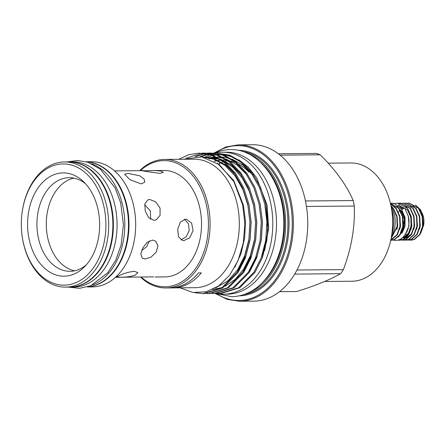 <?xml version="1.0" encoding="UTF-8"?>
<svg xmlns="http://www.w3.org/2000/svg" width="446" height="446" viewBox="0 0 446 446"><rect width="100%" height="100%" fill="white"/><g stroke="black" fill="none" stroke-linecap="round" stroke-linejoin="round"><path stroke-width="0.67" d="M393.043 240.115L395.585 240.422C398.345 240.366 400.842 239.312 403.084 237.255L406.763 232.154C408.949 227.388 409.534 222.264 408.503 216.778L404.957 208.449A1.773 0.914 143.7 0 0 404.377 208.215A1.773 0.914 143.7 0 0 402.047 209.927M70 287.085A62.591 43.669 -90.5 0 0 70.251 287.085A62.591 43.669 -90.5 0 0 81.863 284.721A62.591 43.669 -90.5 0 0 112.922 215.719A62.591 43.669 -90.5 0 0 69.191 161.909A62.591 43.669 -90.5 0 0 68.935 161.915M70.251 287.085L73.924 287.051A62.591 43.669 -90.5 0 0 85.537 284.693A62.591 43.669 -90.5 0 0 116.596 215.686A62.591 43.669 -90.5 0 0 72.86 161.876L69.191 161.909M86.552 161.848A62.591 43.669 89.5 0 1 128.158 217.213A62.591 43.669 89.5 0 1 96.944 284.598A62.591 43.669 89.5 0 1 87.617 286.85M91.742 163.782A62.591 43.669 89.5 0 1 124.796 223.652A62.591 43.669 89.5 0 1 93.275 284.626A62.591 43.669 89.5 0 1 92.768 284.827M53.592 174.849A51.647 36.037 -90.5 0 0 28.996 238.599A51.647 36.037 -90.5 0 0 73.635 274.245A51.647 36.037 -90.5 0 0 84.238 267.082A51.647 36.037 -90.5 0 0 83.514 181.667A51.647 36.037 -90.5 0 0 53.592 174.849M85.582 183.802A46.819 32.669 -90.5 0 0 69.208 177.681A46.819 32.669 -90.5 0 0 60.522 179.448A46.819 32.669 -90.5 0 0 37.286 231.061A46.819 32.669 -90.5 0 0 70 271.313A46.819 32.669 -90.5 0 0 78.686 269.551A46.819 32.669 -90.5 0 0 86.268 264.913M75.374 282.881A60.617 42.298 -90.5 0 0 104.241 208.059A60.617 42.298 -90.5 0 0 51.853 166.219A60.617 42.298 -90.5 0 0 22.3 211.17A60.617 42.298 -90.5 0 0 22.534 238.627A60.617 42.298 -90.5 0 0 75.374 282.881M22.3 211.17L22.367 210.724A62.591 43.669 89.5 0 1 52.879 164.306A62.591 43.669 89.5 0 1 64.492 161.948A62.591 43.669 89.5 0 1 108.227 215.758A62.591 43.669 89.5 0 1 77.169 284.765A62.591 43.669 89.5 0 1 65.556 287.124A62.591 43.669 89.5 0 1 22.607 239.073L22.534 238.627M87.327 286.94L92.545 286.895A62.591 43.669 -90.5 0 0 104.158 284.537A62.591 43.669 -90.5 0 0 135.216 215.53A62.591 43.669 -90.5 0 0 91.486 161.72L86.262 161.764M87.472 286.895A62.591 43.669 -90.5 0 0 97.457 284.593A62.591 43.669 -90.5 0 0 128.626 216.745A62.591 43.669 -90.5 0 0 86.412 161.809M65.556 287.124L69.743 287.09A62.591 43.669 -90.5 0 0 81.356 284.726A62.591 43.669 -90.5 0 0 112.414 215.719A62.591 43.669 -90.5 0 0 68.678 161.915L64.492 161.948M160.025 173.343C150.564 172.301 134.592 169.608 144.983 170.807L154.227 170.55L160.828 170.991L163.359 172.351L160.025 173.343M143.272 170.796L144.983 170.807M183.78 240.684L182.827 240.611L178.562 236.921L177.686 229.445L180.273 222.175L185.452 219.153L186.428 219.231L191.59 223.078L193.085 230.654L189.695 237.779L183.78 240.684M115.442 277.334L153.692 276.86M152.487 240.065L147.147 242.351L142.776 247.904L140.813 254.025L142.213 258.111L145.184 258.992L151.049 257.125L156.184 252.18L157.979 245.93L155.743 241.169L152.487 240.065M119.55 275.377L116.579 276.916L119.835 277.189C125.047 277.334 130.126 276.687 135.082 275.243L137.836 272.629L134.369 271.291C129.29 271.865 124.35 273.225 119.55 275.377M127.913 173.321L124.59 174.275L129.976 179.71L141.165 183.908L144.822 182.08L144.008 178.885L139.76 175.813L127.913 173.321M149.811 199.485L147.894 199.853L144.805 203.989L145.234 211.07L148.708 217.676L154.021 220.352L156.044 219.945L160.069 215.424L160.069 208.165L155.771 201.887L149.811 199.485M74.672 270.794A46.819 32.669 89.5 0 1 46.378 227.644A46.819 32.669 89.5 0 1 69.871 179.364A46.819 32.669 89.5 0 1 73.885 178.121M154.227 170.55L163.955 170.467A53.225 37.135 89.5 0 1 201.146 216.226A53.225 37.135 89.5 0 1 174.737 274.909A53.225 37.135 89.5 0 1 164.858 276.916L155.13 276.999M328.184 163.164L350.868 162.968A59.14 41.266 89.5 0 1 391.008 206.019A59.14 41.266 89.5 0 1 391.449 208.371A59.14 41.266 89.5 0 1 391.677 235.159L391.883 233.815A53.225 37.135 89.5 0 0 391.677 209.709A27.145 18.938 89.5 0 1 393.004 214.52A27.145 18.938 89.5 0 1 391.878 233.832M390.913 205.545L394.359 214.342A24.781 17.288 89.5 0 1 394.526 215.139A24.781 17.288 89.5 0 1 394.481 229.138L391.187 237.991M391.677 235.159A59.14 41.266 89.5 0 1 351.872 281.242L324.671 281.476M305.454 200.968L353.215 200.566A70.574 49.244 89.5 0 1 353.806 203.287A70.574 49.244 89.5 0 1 354.319 206.041L306.452 206.448M296.964 270.014L343.364 269.618C351.403 248.444 355.061 227.254 354.319 206.041M343.364 269.618A70.574 49.244 89.5 0 1 340.61 273.699L294.683 274.089M279.491 291.684L296.651 291.539C315.673 285.568 330.324 279.62 340.61 273.699M239.491 301.262A78.201 54.563 89.5 0 0 291.238 201.787A78.201 54.563 89.5 0 0 238.164 144.861L252.52 144.738A78.201 54.563 89.5 0 1 305.599 201.664A78.201 54.563 89.5 0 1 253.846 301.139L239.491 301.262L227.12 299.355L215.368 293.54M141.237 277.117A63.081 44.015 -90.5 0 0 191.016 274.184A63.081 44.015 -90.5 0 0 206.688 206.531A63.081 44.015 -90.5 0 0 140.334 170.667M139.676 170.673A64.263 44.84 89.5 0 1 164.708 159.423A64.263 44.84 89.5 0 1 208.327 206.203A64.263 44.84 89.5 0 1 165.8 287.949A64.263 44.84 89.5 0 1 140.579 277.122M171.448 287.871A64.263 44.84 -90.5 0 0 172.858 287.887A64.263 44.84 -90.5 0 0 201.341 272.868L198.515 272.891A64.263 44.84 -90.5 0 1 170.037 287.91L165.8 287.949M164.708 159.423L193.943 159.172A64.263 44.84 89.5 0 1 237.562 205.952A64.263 44.84 89.5 0 1 195.03 287.698L172.858 287.887M180.061 287.826L192.945 292.464L206.163 291.807L218.713 285.908L229.645 275.21L238.075 260.514L243.287 242.947L244.86 223.914L242.68 204.926L233.843 181.606L219.449 164.73L201.698 156.858L183.211 159.267M217.642 293.44L219.911 293.501L238.66 287.748L253.952 272.238L261.211 257.81L265.732 240.489L266.898 221.952L264.757 204.123L259.511 187.549L251.154 172.875L240.4 161.753L228.452 155.124L215.892 152.978L213.628 153.067M215.892 152.978L229.567 155.113L241.515 161.742L252.269 172.864L260.626 187.537L265.872 204.112L268.013 221.941L266.847 240.483L262.326 257.805L255.067 272.227L239.775 287.737L221.026 293.49L219.911 293.501M194.774 292.693L202.963 293.646L221.718 287.893L237.01 272.383L244.263 257.955L248.79 240.634L249.95 222.097L247.809 204.262L242.568 187.694L234.211 173.02L223.457 161.898L211.51 155.269L198.949 153.117L188.658 154.717L178.768 159.306M198.949 153.117L212.625 155.258L224.572 161.887L235.326 173.009L243.683 187.682L248.924 204.257L251.065 222.086L249.905 240.628L245.378 257.95L238.125 272.372L222.833 287.882L204.078 293.635L202.963 293.646M206.347 293.54L208.611 293.596L227.365 287.843L242.657 272.333L249.916 257.911L254.437 240.589L255.603 222.047L253.456 204.218L248.216 187.643L239.859 172.97L229.105 161.848L217.157 155.219L204.597 153.073L202.328 153.162M204.597 153.073L218.272 155.208L230.22 161.837L240.974 172.959L249.331 187.632L254.571 204.207L256.718 222.041L255.552 240.578L251.031 257.899L243.772 272.322L228.48 287.832L209.726 293.591L208.617 293.596M211.995 293.49L214.264 293.552L233.013 287.793L248.305 272.289L255.564 257.86L260.085 240.539L261.25 222.002L259.104 204.168L253.863 187.593L245.506 172.92L234.752 161.803L222.805 155.169L210.244 153.023L207.981 153.117M210.244 153.023L223.92 155.163L235.867 161.792L246.621 172.914L254.978 187.588L260.224 204.162L262.365 221.991L261.2 240.528L256.679 257.849L249.42 272.277L234.128 287.787L215.379 293.54L214.264 293.552M201.77 153.207L186.328 158.113M207.423 153.162L205.154 153.435M204.597 153.524L194.98 156.524M196.162 156.485L205.154 153.614M205.712 153.513L207.981 153.207M208.538 153.151L210.802 153.023M213.071 153.112L210.807 153.385M210.25 153.474L207.981 153.931M207.423 154.065L200.221 156.669M201.096 156.775L207.987 154.199M208.544 154.054L210.807 153.563M211.365 153.463L213.628 153.156M214.186 153.101L216.449 152.972M238.917 159.863L248.461 167.378L256.623 177.803L267.037 204.931L268.676 228.045L264.707 250.446M215.808 152.978A70.97 49.517 89.5 0 1 222.688 152.225L226.362 152.197A70.97 49.517 89.5 0 1 275.951 213.205A70.97 49.517 89.5 0 1 240.734 291.45A70.97 49.517 89.5 0 1 227.566 294.126L223.898 294.159A70.97 49.517 89.5 0 1 216.84 293.496M204.926 157.126A70.97 49.517 89.5 0 1 209.525 154.901A70.97 49.517 89.5 0 1 209.927 154.745M210.428 154.55A70.97 49.517 89.5 0 1 212.402 153.87M212.865 153.725A70.97 49.517 89.5 0 1 214.593 153.251M214.955 153.168A70.97 49.517 89.5 0 1 215.686 153M222.688 152.225A70.97 49.517 89.5 0 1 272.277 213.238A70.97 49.517 89.5 0 1 237.06 291.483A70.97 49.517 89.5 0 1 223.898 294.159M398.222 237.172L403.686 229.673L404.884 218.813L401.372 208.856L394.448 203.499A18.531 12.928 -90.5 0 0 392.173 203.231A18.531 12.928 -90.5 0 0 390.936 203.326M394.448 203.499L390.869 203.315M390.406 203.276L399.114 208.494L402.81 216.734L403.184 226.323L400.185 234.691L394.693 239.602L391.187 240.299M390.713 240.299L394.314 239.602L399.811 234.696L402.805 226.323L402.437 216.734L398.735 208.499L390.412 203.309M390.568 203.978L396.293 208.516L399.99 216.756L400.357 226.345L397.364 234.719L391.872 239.625L390.78 240.004M390.802 239.887L396.985 234.719L399.978 226.351L399.61 216.762L395.914 208.522L390.612 204.156M391.27 206.175L393.467 208.544L397.163 216.778L397.531 226.367L391.092 238.487M391.159 238.153L397.157 226.373L396.784 216.784L393.088 208.544L391.655 206.888M401.707 231.747A15.142 10.565 -90.5 0 0 399.677 209.28M398.663 208.399A15.142 10.565 -90.5 0 0 397.431 207.596M395.307 206.788A15.142 10.565 -90.5 0 0 394.671 206.676M402.47 209.23A15.142 10.565 -90.5 0 0 397.492 206.649M397.063 206.604A15.142 10.565 -90.5 0 0 396.427 206.582M397.983 240.11L399.465 240.227L402.788 239.53C415.56 235.326 413.604 204.775 399.544 203.331L398.507 205.394L403.413 208.494M399.544 203.331A18.531 12.928 -90.5 0 0 397.804 203.181A18.531 12.928 -90.5 0 0 394.364 203.878M397.96 203.181L407.588 208.421L411.284 216.661L411.652 226.25L408.659 234.618L403.167 239.53L399.655 240.227M409.227 203.086L418.883 208.327L422.579 216.566L422.953 226.155L419.959 234.524L414.462 239.43L411.797 240.099A18.531 12.928 -90.5 0 1 411.117 240.132L414.083 239.435L419.58 234.529L422.574 226.155L422.206 216.566L418.504 208.332L409.038 203.086L407.817 203.175M406.401 203.108L416.062 208.349L419.758 216.589L420.126 226.178L417.133 234.546L411.641 239.457L408.129 240.154M406.719 240.076L411.262 239.457L416.754 234.551L419.747 226.183L419.379 216.594L415.683 208.354L406.211 203.108L404.99 203.198M403.58 203.131L413.236 208.377L416.932 216.611L417.305 226.2L414.306 234.574L408.815 239.48L405.492 240.177L404.082 240.071M403.892 240.104L408.436 239.485L413.933 234.574L416.926 226.206L416.553 216.617L412.857 208.377L403.39 203.131L402.169 203.22M400.753 203.159L410.415 208.399L414.111 216.639L414.479 226.228L411.485 234.596L405.994 239.502L402.482 240.199M401.071 240.126L405.615 239.508L411.106 234.602L414.1 226.228L413.732 216.639L410.036 208.405L400.564 203.159L399.343 203.242M409.54 240.054L410.766 240.132M400.692 239.017L402.292 239.725M402.482 239.786L403.702 240.071M399.293 239.686L400.882 240.099M420.84 232.968L423.7 224.974A15.376 10.726 -90.5 0 0 423.639 218.01L420.656 209.865L415.455 205.004M423.611 217.832A15.376 10.726 -90.5 0 0 419.441 209.107M418.342 208.115A15.376 10.726 -90.5 0 0 416.793 207.111M414.518 206.331A15.376 10.726 -90.5 0 0 414.195 206.275M413.765 206.23A15.376 10.726 -90.5 0 0 412.522 206.23M411.167 206.47A15.376 10.726 -90.5 0 0 410.465 206.699M423.65 225.314L423.577 217.631M403.117 214.872L402.314 214.877M402.955 217.403L403.831 217.392M408.346 228.809L408.029 228.809M403.602 222.108A8.084 5.642 89.5 0 1 403.429 223.775M402.972 214.481L402.186 214.487M404.288 221.266L403.602 221.272M408.687 225.888L408.999 225.882M401.601 212.904L402.264 212.898M405.648 234.239L406.68 235.315M214.32 161.318A63.12 44.042 89.5 0 1 216.795 160.705M218.122 160.465A63.12 44.042 89.5 0 1 221.032 160.136M223.017 160.075A63.12 44.042 89.5 0 1 227.036 160.337M230.883 161.084A63.12 44.042 89.5 0 1 236.19 162.957M238.833 164.273A63.12 44.042 89.5 0 1 248.985 172.156M220.993 160.114A63.12 44.042 -90.5 0 0 217.994 160.404M216.628 160.632A63.12 44.042 -90.5 0 0 214.136 161.212M207.635 157.048L212.352 155.582M213.065 155.42L216.187 154.89M217.04 154.795L221.21 154.645M222.548 154.701L232.472 156.808M353.215 200.566C346.648 185.324 335.648 170.077 320.217 154.829L280.116 155.169M278.321 153.753L316.365 153.43A70.574 49.244 89.5 0 1 320.217 154.829M144.682 204.658L150.397 211.014L150.636 219.32M149.393 240.862L146.79 246.593L141.56 250.658M181.009 239.926L186.155 236.832L189.215 230.621L188.48 223.786L184.493 219.242M225.397 161.218L227.527 160.677A63.12 44.042 -90.5 0 0 225.381 161.212M223.396 161.848A63.12 44.042 -90.5 0 0 221.852 162.444M220.893 162.857A63.12 44.042 -90.5 0 0 218.557 164.016M246.621 153.006A71.99 50.231 89.5 0 1 283.689 203.504A71.99 50.231 89.5 0 1 247.814 292.972M261.562 283.388A71.204 49.684 -90.5 0 0 282.597 203.722A71.204 49.684 -90.5 0 0 260.536 162.361M243.694 294.6A71.99 50.231 -90.5 0 0 285.947 203.482A71.99 50.231 -90.5 0 0 242.479 151.45M237.874 150.285A72.782 50.783 89.5 0 1 287.04 203.264A72.782 50.783 89.5 0 1 239.106 295.843M216.762 293.892A77.414 54.016 -90.5 0 0 273.944 281.498A77.414 54.016 -90.5 0 0 290.145 202.005A77.414 54.016 -90.5 0 0 215.563 152.616M422.256 229.344L423.137 225.631L422.094 214.743M401.562 211.649L401.283 212.168M419.43 229.372L420.316 225.659L419.268 214.766M416.609 229.395L417.489 225.682L416.447 214.788M403.875 238.114L405.275 238.036M405.754 237.947L407.181 237.501L411.586 233.804M413.782 229.417L414.668 225.704L413.62 214.81M402.069 238.108L404.355 237.523L408.759 233.827M410.961 229.445L411.842 225.726L410.794 214.838M405.33 234.635L409.015 225.754L408.307 215.886M403.914 208.288L398.507 205.394M401.177 211.064L400.943 211.454M402.247 237.969L403.619 237.528L408.475 233.169L411.106 225.737L410.755 217.219L407.443 209.899L398.579 205.255M402.487 229.517L403.368 225.799L402.325 214.911M399.661 229.539L400.547 225.827L399.499 214.933M396.84 229.562L397.72 225.849L396.672 214.955M212.491 289.543L222.32 287.503M225.197 286.271L235.17 279.374L243.416 269.518L250.245 255.915L254.493 239.58L255.58 222.097L253.545 205.283L249.063 190.771L242.027 177.686L232.935 167.306L222.643 160.471M219.571 159.189L205.188 157.143M215.53 287.954L227.772 280.963L237.763 269.568L244.598 255.965L248.846 239.63L249.933 222.147L247.898 205.327L242.942 189.701L235.048 175.863L224.89 165.377L213.612 159.122L203.17 157.115M262.226 257.214L267.912 231.58L265.833 204.112M252.547 174.832L242.691 164.942L231.831 158.988M229.395 158.213L222.554 157.025M221.288 156.959L216.962 157.098M216.031 157.204L209.051 158.821M248.271 272.333L250.284 269.462L257.113 255.859L261.367 239.524L262.449 222.041L260.185 204.162M246.9 174.877L237.043 164.987L226.183 159.038M223.747 158.263L216.907 157.07M215.641 157.009L206.531 157.956M242.624 272.383L244.637 269.512L251.466 255.904L255.72 239.569L256.801 222.086L254.532 204.207M241.253 174.927L231.396 165.037L220.536 159.083M218.1 158.308L204.29 157.354M236.977 272.428L238.989 269.557L245.818 255.954L250.072 239.619L251.154 222.136L248.885 204.257M235.605 174.971L225.721 165.065L214.833 159.11L203.019 157.087M234.83 267.215L240.974 253.746L244.67 237.98L245.473 221.333L243.471 205.366L233.771 180.569L217.369 163.219M402.097 210.551L405.024 217.481L405.046 226.094L401.952 233.247M214.643 153.006L215.713 152.56C220.447 150.636 225.308 149.65 230.292 149.6C259.539 148.624 284.141 184.014 283.784 222.699C284.347 254.404 268.748 284.916 246.125 293.697C241.386 295.62 236.525 296.607 231.541 296.657L215.875 293.529M213.428 153.563L214.191 153.212M68.26 287.101L79.511 288.322L90.61 285.786L107.904 272.634L115.876 259.946L121.111 244.943L123.442 224.712L120.682 202.897L115.157 188.056L100.445 169.224L88.107 162.333L77.665 160.488L67.195 161.926M141.828 170.656L114.538 170.89M391.677 209.709L391.449 208.371M218.596 164.044L220.926 162.879M221.879 162.467L223.418 161.865M391.371 240.299L390.997 240.299M398.122 203.175L397.804 203.181M409.417 203.081L409.038 203.086M406.59 203.108L406.211 203.108M403.769 203.131L403.39 203.131M400.943 203.153L400.564 203.159M408.319 240.154L407.939 240.154M405.492 240.177L405.119 240.182M402.671 240.199L402.292 240.204M399.845 240.227L399.465 240.227M398.752 205.561L399.17 205.539M398.479 212.235L399.41 210.668M401.3 212.212L401.584 211.688M238.164 144.861L225.793 146.985L214.113 153.034"/></g></svg>
